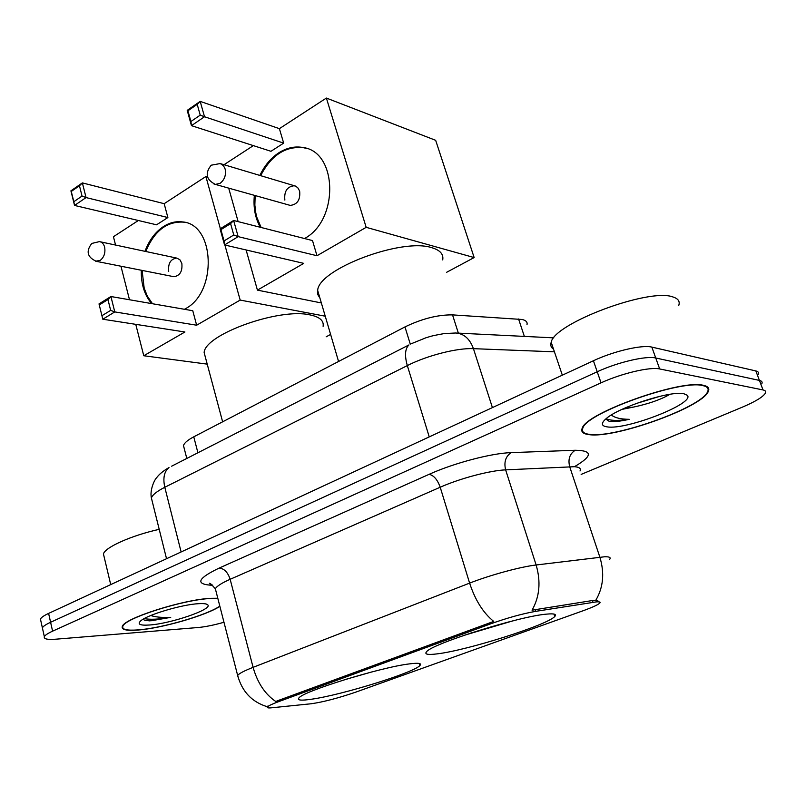 <?xml version="1.0" encoding="UTF-8"?>
<svg xmlns="http://www.w3.org/2000/svg" width="806" height="806" viewBox="0 0 806 806"><rect width="100%" height="100%" fill="white"/><g stroke="black" fill="none" stroke-linecap="round" stroke-linejoin="round"><path stroke-width="1.21" d="M409.357 663.902C380.835 667.217 302.693 691.407 298.895 697.976C296.961 700.364 301.353 700.757 312.093 699.134C342.812 694.722 414.385 672.476 419.966 665.464C421.991 663.257 418.455 662.734 409.357 663.902M546.811 614.112C519.951 616.056 431.341 643.964 426.505 651.822C424.319 654.341 427.815 655.036 437.003 653.888C466.704 650.523 547.606 624.993 554.74 616.509C556.936 614.222 554.286 613.416 546.811 614.112M184.211 448.398L183.476 445.577C184.282 442.947 187.707 440.036 193.762 436.832L404.965 326.924C421.971 318.713 437.819 314.703 452.529 314.884L522.187 319.488C526.036 320.415 527.638 322.158 526.983 324.717M596.218 601.911L535.758 611.341C522.59 613.668 507.72 617.779 491.136 623.663L278.342 701.754C272.257 704.001 268.65 705.693 267.511 706.842C266.655 707.829 268.035 708.152 271.642 707.789L311.428 703.729C323.448 701.976 338.157 698.137 355.547 692.213L582.768 610.867C592.088 607.512 597.73 604.943 599.714 603.16C600.792 602.042 599.624 601.629 596.218 601.911M703.265 385.298C680.999 379.132 586.375 412.924 582.305 428.026C580.602 431.724 582.919 433.93 589.236 434.646C614.595 438.625 701.573 407.614 708.192 391.686C709.814 388.442 708.172 386.306 703.265 385.298M217.791 598.254L211.081 598.314C183.778 599.352 124.013 618.343 122.311 626.413C121.212 629.688 126.361 630.897 137.735 630.06C161.613 628.368 206.255 615.472 219.877 606.324M278.342 701.754L278.03 700.575L275.813 701.502C265.114 694.319 257.537 682.934 253.094 667.338L469.616 583.121C490.169 575.051 520.505 566.779 536.131 564.986C540.987 581.67 539.637 596.742 532.051 610.192L592.42 600.53L597.891 600.823M758.275 374.387C759.071 372.664 758.255 371.506 755.837 370.931L651.842 347.104C642.241 344.535 613.749 351.144 593.418 360.756L48.612 613.406L50.597 622.272C45.851 624.469 43.121 626.333 42.396 627.874L42.748 629.496L42.396 627.874C43.121 626.333 45.851 624.469 50.597 622.272L597.226 371.768L50.597 622.272L52.592 631.169C47.836 633.345 45.086 635.178 44.35 636.69C43.615 638.987 47.423 639.823 55.765 639.198L198.175 627.511C205.379 626.846 213.973 625.093 223.967 622.262M651.842 347.104L655.752 358.005C646.17 355.577 617.638 362.247 597.226 371.768C617.638 362.247 646.17 355.577 655.752 358.005L759.423 380.422L655.752 358.005L659.671 368.957C650.13 366.659 621.537 373.39 601.044 382.84L52.592 631.169M761.821 383.767C762.627 382.084 761.831 380.966 759.423 380.422C761.831 380.966 762.627 382.084 761.821 383.767M278.03 700.575L493.715 621.416C483.227 612.933 475.197 600.168 469.616 583.121L440.207 487.227L230.153 579.292C221.65 583.06 216.723 586.224 215.353 588.763L216.008 591.302M581.146 474.402L742.346 407.161C755.252 401.68 762.929 397.026 765.378 393.187C766.204 391.545 765.418 390.457 763.02 389.943L659.671 368.957M48.612 613.406C43.887 615.623 41.156 617.517 40.441 619.099L40.814 620.761M589.801 434.404C614.887 438.353 700.988 407.645 707.537 391.887C709.139 388.673 707.507 386.558 702.651 385.56C680.596 379.475 586.99 412.904 582.94 427.845C581.267 431.502 583.554 433.688 589.801 434.404M678.753 305.444C680.133 301.464 678.239 298.653 673.07 297.011C649.414 287.561 554.105 323.428 551.193 342.258C550.196 345.21 550.972 347.517 553.531 349.179M621.97 409.388L633.214 407.141L624.68 408.148M605.699 419.049L609.427 421.488C613.93 421.991 620.539 421.266 629.254 419.311C621.104 419.251 615.331 417.951 611.935 415.433L611.422 414.979M683.82 393.711C670.632 390.436 618.524 407.262 606.052 418.747C600.833 423.321 601.216 426.031 607.2 426.878C626.353 430.263 695.507 403.343 687.306 395.293L683.82 393.711M633.214 407.141C648.165 403.977 660.144 399.847 669.171 394.749L669.494 394.376M629.254 419.311C617.769 420.944 610.071 420.722 606.162 418.657M660.205 396.23L635.783 403.645M217.852 598.455L210.688 598.485C183.657 599.513 124.527 618.303 122.844 626.292C121.756 629.526 126.844 630.725 138.108 629.899C161.996 628.217 206.83 615.18 219.826 606.132M142.974 619.31L144.526 620.146L150.903 620.801L170.721 617.386C163.316 617.688 157.281 617.245 152.616 616.066L150.853 615.482M198.669 603.684C182.247 604.429 147.498 614.726 140.778 620.822C137.06 624.227 139.922 625.627 149.382 625.013C170.63 623.733 212.764 609.306 207.797 604.893C206.85 603.785 203.807 603.382 198.669 603.684M159.205 529.33C131.348 535.527 105.022 547.294 103.44 553.954L104.176 557.037M170.721 617.386C158.651 619.391 149.835 619.784 144.274 618.565M149.674 620.872L145.05 620.308M442.716 259.925C443.713 254.222 440.116 250.172 431.945 247.744C402.214 237.427 318.36 269.184 317.675 290.452L317.826 294.623L319.942 298.16M463.249 635.591L513.039 620.811M470.14 633.274L506.914 622.383M512.445 620.963L513.069 620.892M260.338 227.282C255.159 218.063 253.175 207.414 254.364 195.334M259.875 175.436C264.509 165.593 270.856 158.026 278.916 152.737C286.785 147.79 294.784 146.047 302.935 147.488C337.664 151.588 339.084 220.25 304.517 238.536M279.39 128.658L283.672 143.125L270.957 151.296L191.455 125.655L187.214 110.362L200.19 101.385L279.39 128.658L326.38 98.06L435.663 140.315L474.15 257.567L446.685 272.267M224.018 164.716L253.356 145.614M187.214 110.362L187.919 110.775L197.208 104.357L200.19 101.385L204.512 116.749L283.672 143.125M228.703 188.13L238.133 221.63M246.112 249.961L257.426 290.13L303.761 263.371L224.552 244.953L220.088 228.874L233.629 220.481L238.163 236.642L224.552 244.953L224.048 240.944L220.904 229.639L220.088 228.874M326.38 98.06L366.176 227.332L316.99 255.734L312.506 240.571L233.629 220.481L230.597 223.645L220.904 229.639M321.352 302.955L257.426 290.13M366.176 227.332L474.15 257.567M197.208 104.357L200.22 115.147L204.512 116.749L191.455 125.655L190.901 121.525L200.22 115.147M187.919 110.775L190.901 121.525M316.99 255.734L238.163 236.642L233.77 234.989L224.048 240.944M233.77 234.989L230.597 223.645M288.971 205.046L290.231 205.399C297.374 204.573 300.507 199.777 299.641 191.012L297.595 187.445L294.341 185.733C287.168 186.529 284.004 191.304 284.861 200.079M261.114 227.483L256.832 217.298L255.784 212.875L254.857 205.147L255.149 195.556M260.66 175.668C271.229 155.155 285.576 145.846 303.701 147.74L306.965 148.576M323.095 326.319C324.032 320.697 319.66 316.879 309.957 314.894C279.339 307.59 204.704 334.47 204.14 352.605L205.802 358.811M344.081 679.851L371.727 671.962M144.979 251.321C149.1 240.259 155.306 231.967 163.608 226.456C169.784 222.567 176.091 221.056 182.549 221.922C214.97 224.128 217.509 292.235 185.471 308.698L184.423 309.282M151.669 303.6C144.435 295.036 140.979 283.914 141.302 270.252M164.172 203.686L167.88 217.539L156.576 224.803L74.545 205.439L70.918 190.831L82.373 182.902L164.172 203.686L205.893 176.524L207.505 176.988M115.56 245.044L113.434 236.722L138.35 220.501M70.918 190.831L71.271 191.435L79.462 185.773L82.373 182.902L86.061 197.581L167.88 217.539M120.95 266.222L129.494 299.751M135.761 324.344L143.77 355.748L184.917 331.991L102.805 319.216L99.007 303.902L110.916 296.527L114.784 311.912L102.805 319.216L99.007 303.902M224.894 245.034L240.178 300.084L196.644 325.211L192.775 310.733L110.916 296.527L107.954 299.56L99.44 304.839M220.37 228.703L205.893 176.524M207.223 364.131L143.77 355.748M326.168 336.807L330.601 334.43M240.178 300.084L325.241 316.204M79.462 185.773L82.041 196.07L86.061 197.581L74.545 205.439L73.82 201.702L82.041 196.07M71.271 191.435L73.82 201.702M196.644 325.211L114.784 311.912L110.664 310.37L102.11 315.599M110.664 310.37L107.954 299.56M173.129 276.549L173.874 276.7C179.96 275.773 182.609 271.32 181.834 263.35L179.869 259.723L176.726 258.091C170.61 258.988 167.94 263.431 168.706 271.41M152.485 303.741L147.286 296.054L144.173 288.125L142.108 270.413M145.785 251.492C154.208 231.06 166.731 221.267 183.345 222.113L185.168 222.456M524.363 336.404L518.57 318.995M593.015 602.324L592.42 600.53M491.136 623.663L490.743 622.373M535.758 611.341L535.164 609.457M458.362 333.13L452.529 314.884M410.284 344.102L404.965 326.924M197.913 452.76L193.762 436.832M212.764 585.257L209.953 585.136C195.223 583.816 198.306 578.114 219.212 568.049L429.104 474.331C453.959 463.067 491.64 453.143 511.236 452.629L575.242 450.262C592.964 450.514 592.692 455.995 574.436 466.704L505.624 469.868L536.131 564.986L604.56 556.775C609.427 556.634 611.119 557.5 609.648 559.384M595.694 600.43C603.311 587.564 604.691 573.147 599.865 557.178L569.681 466.694C567.847 459.249 569.701 453.778 575.242 450.262M238.072 677.131L237.639 675.388C239.191 673.463 244.339 670.783 253.094 667.338L230.153 579.292C227.866 572.32 224.219 568.573 219.212 568.049M763.02 389.943L755.837 370.931M601.044 382.84L593.418 360.756M580.008 470.996C581.247 468.528 579.393 467.097 574.436 466.704M511.236 452.629C505.644 456.307 503.78 462.05 505.624 469.868C489.927 470.492 460.095 478.391 440.207 487.227C437.457 479.61 433.759 475.318 429.104 474.331M211.928 584.632L209.953 585.136M554.427 351.819L473.434 348.666L492.416 407.594M411.1 343.799L425.941 337.774C430.132 336.646 429.296 336.223 444.146 333.593L455.622 332.999C463.893 333.553 469.827 338.772 473.434 348.666C457.214 347.819 427.059 355.517 407.322 365.592L429.245 436.882M171.628 466.2L408.974 344.908C405.035 348.625 404.481 355.527 407.322 365.592L164.797 487.277L181.118 551.949M166.53 558.719L151.387 497.957C149.584 489.625 154.833 479.248 156.576 477.797C159.034 474.361 163.175 470.946 168.998 467.54C164.182 471.52 162.782 478.099 164.797 487.277C156.969 491.267 152.495 494.824 151.387 497.957L152.243 501.362M290.231 205.399L215.424 184.413C206.135 179.708 204.734 173.31 211.212 165.2L220.25 163.547L223.433 165.653L225.126 168.978C226.264 174.973 224.602 179.738 220.139 183.284L215.424 184.413L213.882 183.939M173.874 276.7L96.478 261.376C87.27 257.285 85.708 251.311 91.793 243.442L99.46 241.609C101.989 242.052 103.712 243.896 104.629 247.14C105.586 252.832 104.095 257.265 100.166 260.429L95.612 261.184M267.511 706.842L267.34 706.157M186.801 458.443L183.476 445.577M553.964 614.061L554.74 616.509M419.402 663.519L419.966 665.464M267.088 706.671C251.825 701.945 242.012 691.518 237.639 675.388L215.353 588.763C211.222 584.088 209.248 582.385 209.439 583.655L211.615 584.431M44.35 636.69L40.441 619.099M456.74 333.049L553.803 337.865M683.69 393.691L687.306 395.293M551.193 342.258L562.326 375.173M582.738 427.251L582.94 427.845M206.356 604.077L207.797 604.893M103.44 553.954L110.714 584.602M122.714 625.738L122.844 626.292M317.675 290.452L338.56 361.481M295.671 186.136L221.086 163.84M303.701 147.74L302.935 147.488M204.14 352.605L222.627 421.81M176.726 258.091L100.266 241.79M183.345 222.113L182.549 221.922"/></g></svg>
